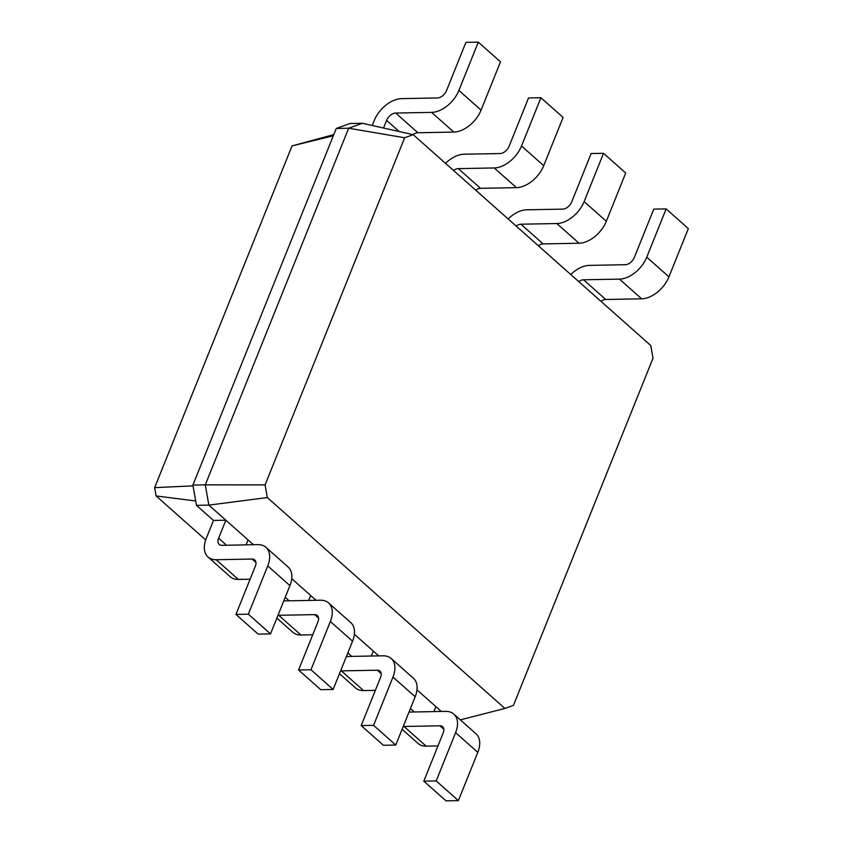 <?xml version="1.0" encoding="UTF-8"?>
<svg xmlns="http://www.w3.org/2000/svg" width="843" height="843" viewBox="0 0 843 843"><rect width="100%" height="100%" fill="white"/><g stroke="black" fill="none" stroke-linecap="round" stroke-linejoin="round"><path stroke-width="1.26" d="M409.045 712.019A8.43 5.258 -48.4 0 0 409.782 712.061L445.705 711.387A25.29 15.764 131.6 0 1 453.808 714.084A25.29 15.764 131.6 0 1 455.599 732.651L436.2 780.924L423.808 781.155L443.218 732.883A8.43 5.258 -48.4 0 0 442.617 726.698A8.43 5.258 -48.4 0 0 439.92 725.802L403.987 726.466A25.29 15.764 131.6 0 1 403.239 726.466M416.979 689.848L435.905 706.655L433.913 711.608M453.808 714.084L476 733.779A25.29 15.764 131.6 0 1 477.791 752.346L458.381 800.618L446 800.85L423.808 781.155M437.97 745.939L426.179 746.16A25.29 15.764 131.6 0 1 418.075 743.463L402.1 729.279M504.904 708.447L513.45 705.359L653.009 358.212L650.785 345.556L413.196 134.669L404.651 137.757L265.092 484.904L267.315 497.56L504.904 708.447L460.31 719.859M435.905 706.655L441.342 711.471M354.355 634.263L378.718 655.886M291.741 578.688L316.104 600.311M267.315 497.56L208.853 505.115L253.48 544.726M436.2 780.924L458.381 800.618M265.092 484.904L205.292 484.851L208.853 505.115L196.461 505.347L213.479 520.447L225.861 520.215L218.622 538.224A8.43 5.258 -48.4 0 0 219.222 544.409A8.43 5.258 -48.4 0 0 221.92 545.316L257.853 544.641A25.29 15.764 131.6 0 1 265.956 547.339A25.29 15.764 131.6 0 1 267.747 565.916L248.337 614.178L235.956 614.41L255.355 566.138A8.43 5.258 -48.4 0 0 254.755 559.952A8.43 5.258 -48.4 0 0 252.057 559.057L216.135 559.72A25.29 15.764 131.6 0 1 208.031 557.023A25.29 15.764 131.6 0 1 206.24 538.456L213.479 520.447M248.053 539.91L246.061 544.863M310.667 595.485L308.675 600.448M373.291 651.07L371.299 656.023M346.42 656.434A8.43 5.258 -48.4 0 0 347.158 656.476L383.091 655.812A25.29 15.764 131.6 0 1 391.184 658.509L413.376 678.204A25.29 15.764 131.6 0 1 415.167 696.771L395.767 745.043L383.375 745.265L361.194 725.57L380.593 677.308A8.43 5.258 -48.4 0 0 379.993 671.112A8.43 5.258 -48.4 0 0 377.295 670.217L341.373 670.88A25.29 15.764 131.6 0 1 340.614 670.88M375.346 690.354L363.554 690.575A25.29 15.764 131.6 0 1 355.451 687.877L339.487 673.705M195.692 500.974L156.124 495.947L205.681 539.931M404.651 137.757L348.654 128.231L205.292 484.851L192.899 485.073L196.461 505.347M413.196 134.669L362.353 123.278L348.654 128.231L336.262 128.463L192.899 485.073M265.956 547.339L288.137 567.033A25.29 15.764 131.6 0 1 289.929 585.611L270.529 633.873L258.137 634.105L235.956 614.41M250.108 579.194L238.316 579.415A25.29 15.764 131.6 0 1 230.213 576.717L208.031 557.023M283.806 600.848A8.43 5.258 -48.4 0 0 284.544 600.89L320.466 600.227A25.29 15.764 131.6 0 1 328.57 602.924A25.29 15.764 131.6 0 1 330.361 621.491L310.962 669.764L298.57 669.995L317.98 621.723A8.43 5.258 -48.4 0 0 317.379 615.538A8.43 5.258 -48.4 0 0 314.681 614.631L278.748 615.306A25.29 15.764 131.6 0 1 278 615.295M328.57 602.924L350.762 622.619A25.29 15.764 131.6 0 1 352.553 641.186L333.143 689.458L320.761 689.69L298.57 669.995M312.732 634.779L300.94 635A25.29 15.764 131.6 0 1 292.837 632.303L276.862 618.119M391.184 658.509A25.29 15.764 131.6 0 1 392.986 677.077L373.575 725.349L361.194 725.57M373.575 725.349L395.767 745.043M193.047 485.874L154.659 487.633L156.124 495.947M333.796 134.606L292.036 145.892L154.659 487.633M362.353 123.278L349.961 123.51L336.262 128.463M383.523 128.02L386.6 120.37A8.43 5.258 131.6 0 1 395.694 113.046L431.616 112.382A25.29 15.764 -48.4 0 0 458.887 90.422L478.297 42.15L465.905 42.382L446.505 90.654A8.43 5.258 131.6 0 1 437.412 97.967L401.489 98.642A25.29 15.764 -48.4 0 0 374.208 120.602L372.248 125.491M248.337 614.178L270.529 633.873M310.962 669.764L333.143 689.458M333.312 135.797L292.036 145.892M600.964 301.33A8.43 5.258 131.6 0 1 605.738 299.486L641.66 298.812A25.29 15.764 -48.4 0 0 668.931 276.862L688.341 228.59L666.149 208.895L653.768 209.127L634.357 257.389A8.43 5.258 131.6 0 1 625.264 264.713L589.341 265.387A25.29 15.764 -48.4 0 0 570.764 274.533M578.772 281.636A8.43 5.258 131.6 0 1 583.546 279.792L619.479 279.117A25.29 15.764 -48.4 0 0 646.75 257.168L666.149 208.895M413.038 134.638A8.43 5.258 131.6 0 1 417.875 132.741L453.808 132.077A25.29 15.764 -48.4 0 0 481.079 110.117L500.489 61.845L478.297 42.15M538.34 245.745A8.43 5.258 131.6 0 1 543.113 243.901L579.046 243.237A25.29 15.764 -48.4 0 0 606.317 221.277L625.717 173.005L603.535 153.31L591.143 153.542L571.744 201.814A8.43 5.258 131.6 0 1 562.65 209.127L526.717 209.802A25.29 15.764 -48.4 0 0 508.15 218.948M453.534 170.476A8.43 5.258 131.6 0 1 458.307 168.632L494.24 167.957A25.29 15.764 -48.4 0 0 521.511 145.997L540.911 97.735L528.529 97.957L509.119 146.229A8.43 5.258 131.6 0 1 500.036 153.552L464.103 154.216A25.29 15.764 -48.4 0 0 445.526 163.363M516.148 226.05A8.43 5.258 131.6 0 1 520.932 224.206L556.854 223.543A25.29 15.764 -48.4 0 0 584.125 201.582L603.535 153.31M475.726 190.17A8.43 5.258 131.6 0 1 480.499 188.326L516.422 187.652A25.29 15.764 -48.4 0 0 543.703 165.692L563.103 117.43L540.911 97.735M410.457 708.499L414.366 711.966M455.599 732.651L477.791 752.346M403.987 726.466L426.179 746.16M439.92 725.802L443.829 729.269M218.622 538.224L226.514 545.231M285.219 597.329L289.138 600.806M347.843 652.914L351.752 656.391M341.373 670.88L363.554 690.575M377.295 670.217L381.205 673.694M392.986 677.077L415.167 696.771M399.182 131.529L386.6 120.37M216.135 559.72L238.316 579.415M252.057 559.057L255.977 562.523M267.747 565.916L289.929 585.611M278.748 615.306L300.94 635M314.681 614.631L318.591 618.109M330.361 621.491L352.553 641.186M605.738 299.486L583.546 279.792M417.875 132.741L395.694 113.046M543.113 243.901L520.932 224.206M480.499 188.326L458.307 168.632M668.931 276.862L646.75 257.168M641.66 298.812L619.479 279.117M481.079 110.117L458.887 90.422M453.808 132.077L431.616 112.382M606.317 221.277L584.125 201.582M579.046 243.237L556.854 223.543M543.703 165.692L521.511 145.997M516.422 187.652L494.24 167.957"/></g></svg>
